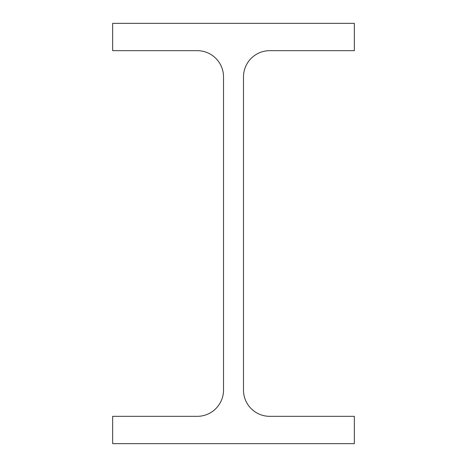 <?xml version="1.0" encoding="UTF-8"?>
<svg xmlns="http://www.w3.org/2000/svg" width="467" height="467" viewBox="0 0 467 467"><rect width="100%" height="100%" fill="white"/><g stroke="black" fill="none" stroke-linecap="round" stroke-linejoin="round"><path stroke-width="0.7" d="M243.482 390.062L243.482 76.938A26.269 26.269 0 0 1 269.751 50.669L354.336 50.669L354.336 23.35L112.664 23.35L112.664 50.669L197.249 50.669A26.269 26.269 0 0 1 223.518 76.938L223.518 390.062A26.269 26.269 0 0 1 197.249 416.331L112.664 416.331L112.664 443.65L354.336 443.65L354.336 416.331L269.751 416.331A26.269 26.269 0 0 1 243.482 390.062"/></g></svg>
